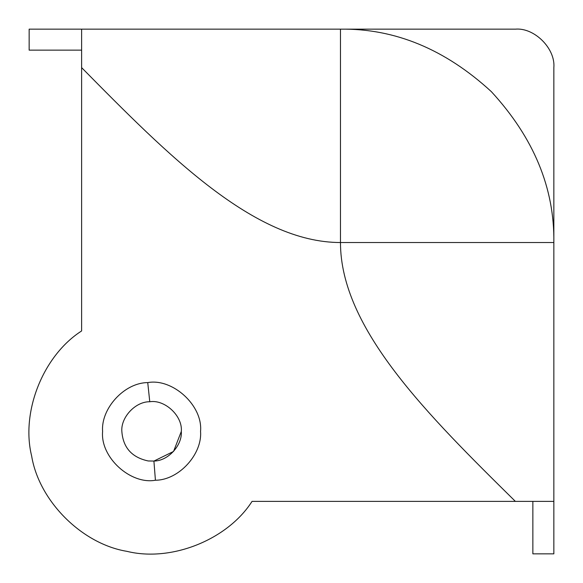 <?xml version="1.0" encoding="UTF-8"?>
<svg xmlns="http://www.w3.org/2000/svg" width="583" height="583" viewBox="0 0 583 583"><rect width="100%" height="100%" fill="white"/><g stroke="black" fill="none" stroke-linecap="round" stroke-linejoin="round"><path stroke-width="0.87" d="M181.313 431.42C182.443 445.142 168.232 461.015 153.912 461.058L148.184 460.956C131.845 457.444 123.064 447.591 121.847 431.42C120.674 417.486 135.343 401.498 149.765 401.745C164.741 399.297 182.77 415.898 181.313 431.42L173.552 451.453L153.948 461.058M149.765 401.745L147.739 382.601C172.561 378.039 202.986 405.476 200.552 431.42C202.41 454.019 179.01 480.159 155.421 480.239L153.912 461.058L148.184 460.956C131.845 457.444 123.064 447.591 121.847 431.42M155.421 480.239C130.599 484.801 100.174 457.364 102.608 431.42C100.75 408.821 124.15 382.681 147.739 382.601M81.62 67.628L81.62 29.15L515.372 29.15C534.407 27.43 555.57 48.593 553.85 67.628L553.85 242.528C554.579 188.069 533.751 137.777 491.352 91.648C445.223 49.249 394.931 28.421 340.472 29.15L340.472 242.528C254.188 242.528 167.904 155.078 81.62 67.628L81.62 330.947C43.171 355.506 20.704 411.787 31.657 456.074C39.061 501.089 81.912 543.939 126.926 551.343C171.213 562.296 227.494 539.829 252.053 501.38C227.494 539.829 171.213 562.296 126.926 551.343C81.912 543.939 39.061 501.089 31.657 456.074C20.704 411.787 43.171 355.506 81.62 330.947M553.85 501.38L515.372 501.38C427.922 415.096 340.472 328.812 340.472 242.528L553.85 242.528L553.85 553.85L532.862 553.85L532.862 501.38M515.372 501.38L252.053 501.38M81.62 50.138L29.15 50.138L29.15 29.15L81.62 29.15"/></g></svg>
